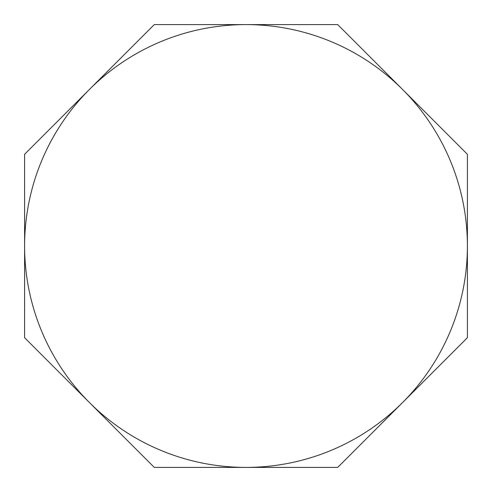 <?xml version="1.0" encoding="UTF-8"?>
<svg xmlns="http://www.w3.org/2000/svg" width="492" height="492" viewBox="0 0 492 492"><rect width="100%" height="100%" fill="white"/><g stroke="black" fill="none" stroke-linecap="round" stroke-linejoin="round"><path stroke-width="0.74" d="M24.6 154.291L154.291 24.6L337.709 24.6L467.4 154.291L467.4 337.709L337.709 467.4L154.291 467.4L24.6 337.709L24.6 154.291M89.446 402.554A221.4 221.4 0 0 0 467.4 246A221.4 221.4 0 0 0 89.446 89.446A221.4 221.4 0 0 0 89.446 402.554"/></g></svg>
